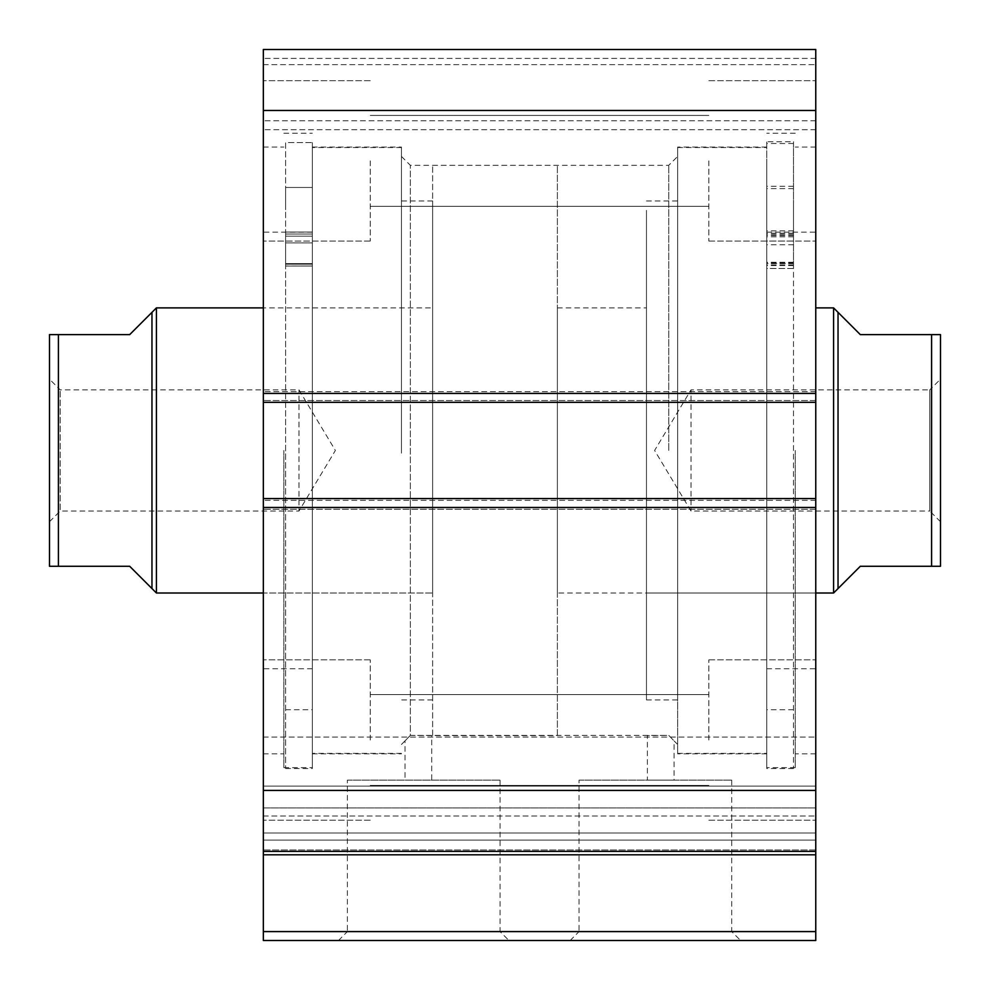 <?xml version="1.0" encoding="UTF-8"?>
<svg xmlns="http://www.w3.org/2000/svg" width="990" height="990" viewBox="0 0 990 990"><rect width="100%" height="100%" fill="white"/><g stroke="black" fill="none" stroke-linecap="round" stroke-linejoin="round"><path stroke-width="0.74" stroke-dasharray="4.95 3.71" d="M49.5 521.73L60.192 511.038L60.192 389.862L60.192 511.038L298.98 511.038L298.98 389.862L298.98 511.038L335.387 450.45L298.98 389.862L60.192 389.862L49.5 379.17L49.5 521.73L49.5 379.17M151.965 588.555L151.965 312.345L129.69 334.62L58.41 334.62L58.41 566.28L129.69 566.28L151.965 588.555M156.42 593.01L156.42 307.89M432.63 307.89L432.63 593.01L263.34 593.01L263.34 307.89L263.34 593.01L432.63 593.01L432.63 307.89L263.34 307.89L432.63 307.89L432.63 593.01L432.63 307.89M940.5 521.73L929.808 511.038L929.808 389.862L691.02 389.862L691.02 511.038L691.02 389.862L654.613 450.45L691.02 511.038L929.808 511.038L929.808 389.862L940.5 379.17L940.5 521.73L940.5 379.17M432.63 735.57L432.63 165.33L432.63 735.57L557.37 735.57L557.37 165.33L557.37 735.57M432.63 165.33L557.37 165.33M557.37 593.01L557.37 307.89L557.37 593.01L815.76 593.01L815.76 307.89L815.76 593.01L646.47 593.01L646.47 307.89L646.47 593.01M557.37 307.89L646.47 307.89M833.58 593.01L833.58 307.89M838.035 588.555L838.035 312.345L860.31 334.62L931.59 334.62L931.59 566.28L860.31 566.28L838.035 588.555M940.5 566.28L940.5 334.62M49.5 566.28L49.5 334.62M793.485 141.731L793.485 263.612L766.755 263.55L766.755 709.731L766.755 268.426L793.485 268.488L793.485 143.5L793.485 768.537L793.485 141.731L766.755 141.731L766.755 263.55M766.755 208.346L766.755 230.868L766.755 208.346M793.485 208.346L793.485 230.868L793.485 208.346M766.755 210.66L766.755 233.182L766.755 210.66M793.485 210.66L793.485 233.182L793.485 210.66M793.485 263.55L793.485 268.426M793.485 143.5L766.755 143.5L766.755 768.537L766.755 141.731M766.755 268.426L766.755 143.5M793.485 268.488L766.755 268.488M793.485 263.612L766.755 263.612M285.615 234.011L285.615 266.038L312.345 265.976L312.345 709.731L312.345 265.976L285.615 265.976L285.615 768.537L285.615 142.597L312.345 142.597L312.345 768.537L312.345 142.597L312.345 236.177L312.345 142.597L285.615 142.597L285.615 234.011L312.345 234.011L285.615 234.011M312.345 209.744L312.345 187.469L312.345 209.744M285.615 209.744L285.615 187.469L285.615 209.744M312.345 266.038L312.345 236.177L312.345 266.038L285.615 266.038L312.345 266.038M432.63 452.665L432.63 200.97L432.63 452.665M401.445 452.665L401.445 200.97L401.445 452.665M312.345 452.393L312.345 232.155L312.345 452.393M263.34 452.393L263.34 232.155L263.34 452.393M401.445 453.135L401.445 147.51L401.445 453.135M312.345 453.135L312.345 147.51L312.345 453.135M646.47 210.363L646.47 699.93L646.47 210.363M677.655 210.363L677.655 699.93L677.655 210.363M766.755 240.372L766.755 668.745L766.755 240.372M815.76 240.372L815.76 668.745L815.76 240.372M677.655 158.92L677.655 753.39L677.655 158.92M766.755 158.92L766.755 753.39L766.755 158.92M263.34 835.263L263.34 807.939L815.76 807.939L815.76 851.4L815.76 737.092L815.76 832.998L263.34 832.998L263.34 737.092L263.34 786.11L815.76 786.11L815.76 807.939L263.34 807.939L263.34 737.092L263.34 835.263M677.655 450.45L677.655 147.065L677.655 450.45M668.745 450.45L668.745 165.33L668.745 450.45M401.445 450.45L401.445 147.065L401.445 450.45M677.655 744.48L674.091 740.916L674.091 780.12L647.361 780.12L647.361 735.57L668.745 735.372L674.091 740.916L668.745 735.372L410.355 735.372L410.355 165.33L410.355 735.372L431.739 735.57L431.739 780.12L405.009 780.12L431.739 780.12M347.391 780.12L500.049 780.12L347.391 780.12L347.391 931.59L500.049 931.59L508.959 940.5L338.481 940.5L508.959 940.5M500.049 780.12L500.049 931.59L347.391 931.59L338.481 940.5M579.051 780.12L731.709 780.12L579.051 780.12L579.051 931.59L731.709 931.59L740.619 940.5L570.141 940.5L740.619 940.5M731.709 780.12L731.709 931.59L579.051 931.59L570.141 940.5M647.361 780.12L674.091 780.12M401.445 744.48L410.355 735.372L405.009 740.916L405.009 780.12M766.755 450.45L766.755 767.646L766.755 450.45M795.267 450.45L795.267 767.646L795.267 450.45M815.76 450.45L815.76 147.065L815.76 450.45M312.345 450.45L312.345 767.646L312.345 450.45M283.833 450.45L283.833 767.646L283.833 450.45M263.34 450.45L263.34 147.065L263.34 450.45M263.34 160.875L263.34 241.065L263.34 160.875M370.26 160.875L370.26 241.065L370.26 160.875M263.34 740.025L263.34 659.835L263.34 740.025M370.26 740.025L370.26 659.835L370.26 740.025M815.76 160.875L815.76 241.065L815.76 160.875M708.84 160.875L708.84 241.065L708.84 160.875M815.76 740.025L815.76 659.835L815.76 740.025M708.84 740.025L708.84 659.835L708.84 740.025M815.76 931.59L263.34 931.59L263.34 940.5L815.76 940.5L815.76 849.965L263.34 849.965L263.34 840.102L815.76 840.102L815.76 849.965L263.34 849.965L263.34 854.803L815.76 854.803M815.76 840.102L815.76 832.998L263.34 832.998L263.34 840.102L815.76 840.102M263.34 507.474L263.34 851.4L815.76 851.4L815.76 498.564L815.76 509.256L815.76 498.564L263.34 498.564L263.34 391.644L263.34 402.336L815.76 402.336L815.76 49.5L815.76 64.647L815.76 49.5L263.34 49.5L263.34 402.336L815.76 402.336L815.76 500.346L815.76 498.564L263.34 498.564L263.34 509.256L263.34 498.564L263.34 507.474L815.76 507.474M815.76 509.256L815.76 500.346L815.76 509.256L263.34 509.256L263.34 500.346L263.34 509.256L815.76 509.256M815.76 400.554L815.76 391.644L815.76 400.554L263.34 400.554L263.34 391.644L263.34 400.554L815.76 400.554M815.76 120.78L815.76 64.647L815.76 129.69L815.76 120.78L263.34 120.78L263.34 64.647L263.34 129.69L263.34 120.78L815.76 120.78M815.76 851.4L815.76 786.11L263.34 786.11L263.34 851.4L815.76 851.4L263.34 851.4M263.34 931.59L263.34 854.803M263.34 49.5L815.76 49.5L263.34 49.5M263.34 790.428L815.76 790.428M815.76 110.472L263.34 110.472M815.76 391.644L263.34 391.644L815.76 391.644M263.34 402.336L815.76 402.336M263.34 498.564L815.76 498.564M263.34 64.647L815.76 64.647L263.34 64.647M815.76 129.69L263.34 129.69L815.76 129.69M793.485 233.405L766.755 233.405M793.485 234.642L766.755 234.642M793.485 236.833L766.755 236.833M793.485 265.246L766.755 265.246M793.485 264.986L766.755 264.986M793.485 262.585L766.755 262.585M793.485 235.558L766.755 235.558M793.485 262.276L766.755 262.276M285.615 236.177L312.345 236.177L285.615 236.177M285.615 263.897L312.345 263.897L285.615 263.897M285.615 263.612L312.345 263.612L285.615 263.612M815.76 393.426L263.34 393.426M815.76 500.346L263.34 500.346L815.76 500.346M815.76 58.41L263.34 58.41L815.76 58.41M263.34 816.008L815.76 816.008L263.34 816.008M793.485 186.318L766.755 186.318M793.485 188.632L766.755 188.632M793.485 709.731L766.755 709.731M793.485 768.537L766.755 768.537M793.485 233.182L766.755 233.182M793.485 230.868L766.755 230.868M793.485 265.543L766.755 265.543M793.485 244.79L766.755 244.79M793.485 241.028L766.755 241.028M793.485 262.857L766.755 262.857M285.615 187.469L312.345 187.469L285.615 187.469M285.615 709.731L312.345 709.731M285.615 768.537L312.345 768.537M285.615 232.019L312.345 232.019L285.615 232.019M285.615 264.181L312.345 264.181L285.615 264.181M285.615 242.897L312.345 242.897L285.615 242.897M432.63 699.93L401.445 699.93M312.345 668.745L263.34 668.745M401.445 753.39L312.345 753.39M401.445 147.51L312.345 147.51M312.345 232.155L263.34 232.155M432.63 200.97L401.445 200.97M646.47 699.93L677.655 699.93M766.755 668.745L815.76 668.745M677.655 753.39L766.755 753.39M677.655 147.51L766.755 147.51M766.755 232.155L815.76 232.155M646.47 200.97L677.655 200.97M263.34 737.092L815.76 737.092L263.34 737.092M401.445 156.42L410.355 165.33L668.745 165.33L677.655 156.42M766.755 753.836L677.655 753.836M795.267 767.646L766.755 767.646M815.76 753.836L795.267 753.836M312.345 147.065L401.445 147.065M283.833 133.254L312.345 133.254M263.34 147.065L283.833 147.065M370.26 80.685L263.34 80.685L370.26 80.685M370.26 659.835L263.34 659.835L370.26 659.835M708.84 80.685L815.76 80.685L708.84 80.685M708.84 659.835L815.76 659.835L708.84 659.835M370.26 694.584L708.84 694.584L370.26 694.584M370.26 115.434L708.84 115.434L370.26 115.434M370.26 206.316L708.84 206.316L370.26 206.316M370.26 785.466L708.84 785.466L370.26 785.466M708.84 820.215L815.76 820.215L708.84 820.215M708.84 241.065L815.76 241.065L708.84 241.065M370.26 820.215L263.34 820.215L370.26 820.215M370.26 241.065L263.34 241.065L370.26 241.065M263.34 753.836L283.833 753.836M283.833 767.646L312.345 767.646M312.345 753.836L401.445 753.836M815.76 147.065L795.267 147.065M795.267 133.254L766.755 133.254M766.755 147.065L677.655 147.065"/><path stroke-width="1.49" d="M151.965 312.345L156.42 307.89L156.42 593.01L129.69 566.28L49.5 566.28L58.41 566.28L58.41 334.62L49.5 334.62L129.69 334.62L151.965 312.345L151.965 588.555M263.34 593.01L156.42 593.01M263.34 307.89L156.42 307.89M838.035 312.345L838.035 588.555L833.58 593.01L833.58 307.89L860.31 334.62L940.5 334.62L931.59 334.62L931.59 566.28L940.5 566.28L860.31 566.28L838.035 588.555M815.76 593.01L833.58 593.01M815.76 307.89L833.58 307.89M940.5 334.62L940.5 566.28M49.5 334.62L49.5 566.28M815.76 507.474L263.34 507.474L263.34 498.564L815.76 498.564L815.76 940.5L263.34 940.5L263.34 931.59L815.76 931.59M263.34 402.336L263.34 49.5L815.76 49.5L815.76 402.336L263.34 402.336L263.34 498.564M815.76 498.564L815.76 402.336M815.76 854.803L263.34 854.803L263.34 507.474M263.34 854.803L263.34 931.59M263.34 110.472L815.76 110.472M815.76 790.428L263.34 790.428M263.34 851.4L815.76 851.4M263.34 393.426L815.76 393.426"/></g></svg>
